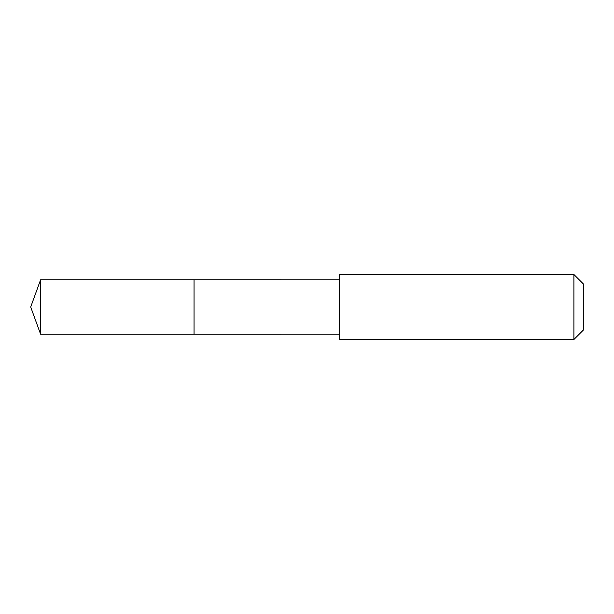 <?xml version="1.0" encoding="UTF-8"?>
<svg xmlns="http://www.w3.org/2000/svg" width="614" height="614" viewBox="0 0 614 614"><rect width="100%" height="100%" fill="white"/><g stroke="black" fill="none" stroke-linecap="round" stroke-linejoin="round"><path stroke-width="0.92" d="M194.039 293.139L194.039 279.777L40.608 279.777L40.608 334.223L194.039 334.223L194.039 279.777L339.496 279.784L339.496 334.216L194.039 334.223L194.039 293.139M339.504 274.496L339.504 339.504L573.913 339.504L573.913 274.496L339.504 274.496L339.496 279.784M573.913 274.496L583.3 283.875L583.3 330.125L573.913 339.504M194.039 334.223L40.608 334.223L30.7 307L40.608 334.223M30.7 307L40.608 279.777M339.496 334.216L339.504 339.504"/></g></svg>
